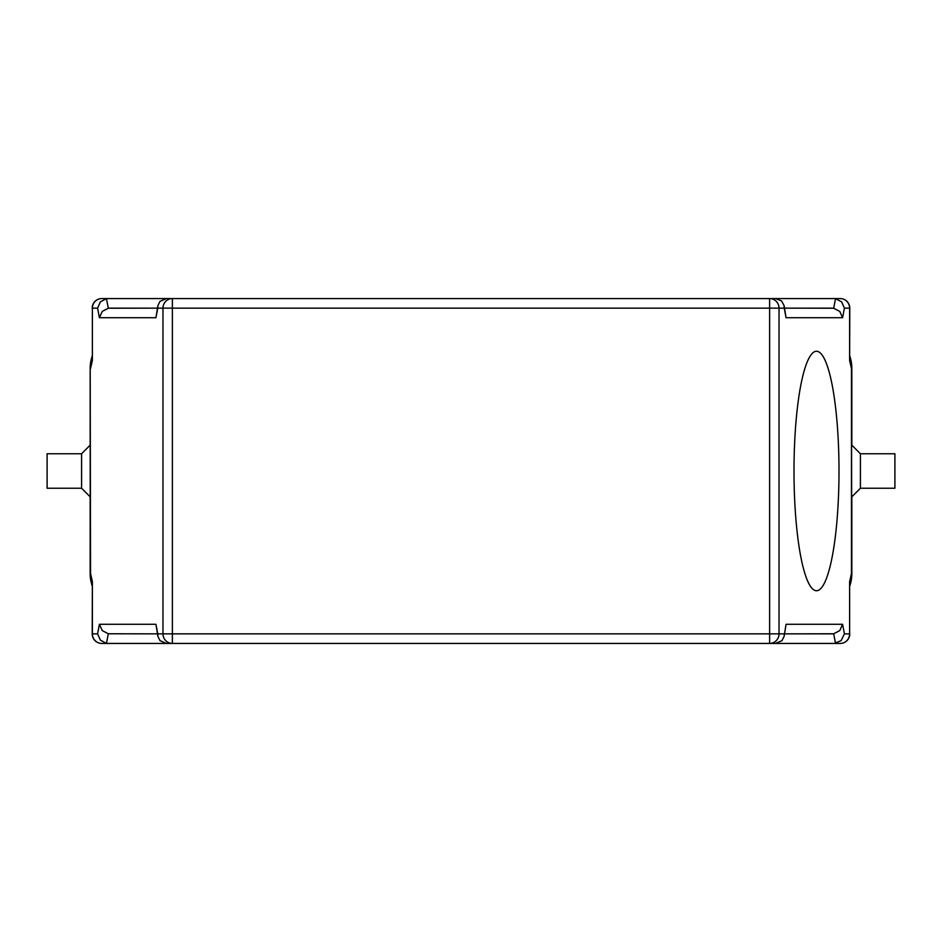 <?xml version="1.0" encoding="UTF-8"?>
<svg xmlns="http://www.w3.org/2000/svg" width="942" height="942" viewBox="0 0 942 942"><rect width="100%" height="100%" fill="white"/><g stroke="black" fill="none" stroke-linecap="round" stroke-linejoin="round"><path stroke-width="1.41" d="M860.411 453.761L894.9 453.761L894.9 488.239L860.411 488.239L860.411 453.761L851.792 445.13M81.589 488.239L81.589 453.761L47.1 453.761L47.1 488.239L81.589 488.239L90.208 496.87M90.55 368.499L92.387 360.315L92.387 308.14L97.579 308.14L99.416 317.725L155.936 317.725L157.761 308.14L162.966 308.14L162.966 633.86L157.761 633.86L157.903 636.38L159.999 640.631L166.44 643.433L101.795 643.433L107.753 643.433L106.47 643.351L108.306 633.766L102.231 630.587L99.416 624.275L97.579 633.86L92.21 633.86L92.387 581.685L90.55 573.501L90.208 368.499A38.316 38.316 0 0 1 92.21 356.264L90.208 368.499L90.208 573.501L92.116 585.429M851.45 573.501L851.792 573.501A38.316 38.316 0 0 1 849.79 585.736L851.792 573.501L851.45 368.499L851.45 573.501L849.613 581.685L849.613 633.86L844.421 633.86L841.135 640.631L834.247 643.433L840.205 643.433L769.626 643.433L775.56 643.433L782.001 640.631L784.097 636.38L786.064 624.275L784.097 636.38M849.613 581.685L849.613 633.86A9.585 9.408 -90 0 1 840.205 643.433A9.585 9.585 0 0 0 849.79 633.86M92.387 360.315L92.387 308.14A9.585 9.408 90 0 1 101.795 298.567L172.374 298.567L166.44 298.567L159.999 301.369L157.903 305.62L155.936 317.725M97.579 633.86L100.394 640.16L106.47 643.351M107.753 643.433L172.374 643.433L172.374 633.86L162.966 633.86A9.585 9.408 90 0 0 172.374 643.433L769.626 643.433A9.585 9.408 -90 0 0 779.034 633.86L779.034 308.14A9.585 9.408 -90 0 0 769.626 298.567L172.374 298.567A9.585 9.408 90 0 0 162.966 308.14L784.239 308.14L784.097 305.62L781.577 300.934L775.56 298.567L769.626 298.567L840.205 298.567L834.247 298.567L835.53 298.649L833.694 308.234L839.769 311.413L842.584 317.725L844.421 308.14L841.606 301.84L835.53 298.649M844.421 308.14L849.79 308.14L849.613 360.315L851.45 368.499M833.694 308.234L784.58 308.14L832.41 308.14M109.59 308.14L157.42 308.14L108.306 308.234L106.47 298.649L107.753 298.567L101.795 298.567A9.585 9.585 0 0 0 92.21 308.14M99.416 317.725L102.231 311.413L108.306 308.234M832.41 633.86L784.58 633.86L833.694 633.766L835.53 643.351M844.421 633.86L842.584 624.275L839.769 630.587L833.694 633.766M108.306 633.766L157.42 633.86M97.579 308.14L100.394 301.84L106.47 298.649M90.55 573.501L90.208 573.501A38.316 38.316 0 0 0 92.21 585.736M839.004 471A119.74 22.502 -90 0 1 816.502 590.74A119.74 22.502 -90 0 1 794 471A119.74 22.502 -90 0 1 816.502 351.26A119.74 22.502 -90 0 1 839.004 471M90.208 368.499L90.208 573.501M851.792 368.499L849.79 356.264A38.316 38.316 0 0 1 851.792 368.499M157.903 636.38L155.936 624.275L99.416 624.275M784.097 305.62L786.064 317.725L842.584 317.725M157.761 308.14L157.903 305.62M107.753 298.567L172.374 298.567L172.374 633.86L784.239 633.86M834.247 643.433L769.626 643.433L769.626 298.567L834.247 298.567M92.21 585.936A38.316 38.316 0 0 1 90.161 573.548L90.161 496.823M90.161 445.177L90.161 368.452A38.316 38.316 0 0 1 92.21 356.064M851.839 496.823L851.839 573.548A38.316 38.316 0 0 1 849.79 585.936M849.79 356.064A38.316 38.316 0 0 1 851.839 368.452L851.839 445.177M92.21 633.86A9.585 9.585 0 0 0 101.795 643.433A9.585 9.408 90 0 1 92.387 633.86L92.387 581.685M849.79 308.14A9.585 9.585 0 0 0 840.205 298.567A9.585 9.408 -90 0 1 849.613 308.14L849.613 360.315M157.761 633.86L155.936 624.275M842.584 624.275L786.064 624.275M784.239 308.14L786.064 317.725M90.432 573.501L92.21 585.206M90.208 445.13L81.589 453.761M860.411 488.239L851.792 496.87"/></g></svg>
